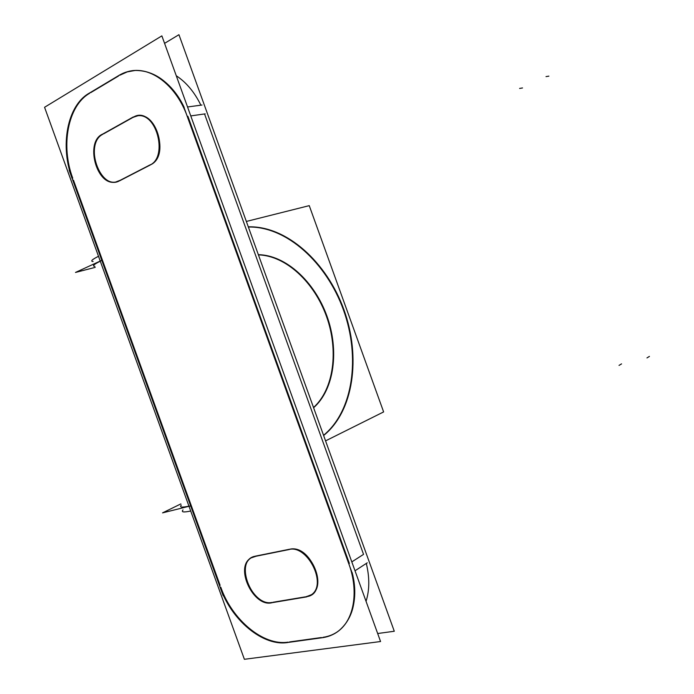 <?xml version="1.0" encoding="UTF-8"?>
<svg xmlns="http://www.w3.org/2000/svg" width="694" height="694" viewBox="0 0 694 694"><rect width="100%" height="100%" fill="white"/><g stroke="black" fill="none" stroke-linecap="round" stroke-linejoin="round"><path stroke-width="1.04" d="M220.796 587.219C232.091 619.811 263.321 646.088 288.053 642.141C263.321 646.088 232.091 619.811 220.796 587.219M220.102 585.302L191.292 505.7L220.102 585.302M102.391 260.085L73.451 180.145L102.391 260.085M89.569 93.326C67.804 105.731 60.508 145.783 72.757 178.228C60.508 145.783 67.804 105.731 89.569 93.326M90.767 92.606L118.466 76.036L90.767 92.606M184.188 107.423C171.245 82.673 154.875 70.354 135.087 70.458L127.21 71.907L119.862 75.204C140.101 62.26 169.735 76.305 184.188 107.423M187.909 116.323L349.377 563.459L187.909 116.323M323.022 637.309C328.895 636.485 334.161 634.307 338.802 630.785C353.402 618.397 357.861 599.017 352.179 572.645C360.854 605.567 346.913 634.715 323.022 637.309M321.417 637.526L289.45 641.95L321.417 637.526M103.58 133.855L132.233 117.824L103.58 133.855M116.236 181.941L118.891 181.151C100.005 190.616 83.809 143.658 102.755 134.315C85.293 142.782 97.568 186.157 116.158 181.958M150.546 164.851L119.585 180.83L150.546 164.851M151.127 164.53C168.798 155.898 157.174 112.298 138.028 115.716L133.335 117.208C152.81 104.759 171.427 154.259 151.127 164.53M251.627 557.603C235.058 566.382 253.379 606.703 272.065 602.427C251.445 606.99 233.93 560.752 254.594 556.328L251.67 557.577M305.386 596.84L273.002 602.262L305.386 596.84M306.618 596.632L311.571 594.628C327.993 584.886 309.073 544.885 290.144 549.136C312.413 544.469 329.615 594.151 306.618 596.632M255.331 556.154L289.493 549.249L255.331 556.154M176.267 75.75C186.296 82.334 194.494 92.146 200.878 105.176C194.494 92.146 186.296 82.334 176.267 75.75M190.772 115.915L204.548 113.946L363.543 554.376L351.815 561.897L363.543 554.376L204.548 113.946L190.772 115.915L205.181 113.859M366.302 563.424C369.676 577.417 369.598 590.056 366.05 601.334C369.598 590.056 369.676 577.417 366.302 563.424M181.299 505.137C179.234 507.34 181.785 507.67 188.942 506.134M94.844 266.322C91.912 266.149 93.725 264.44 100.283 261.204M248.365 227.025C286.769 226.218 326.562 262.879 343.461 309.958C360.49 356.994 353.376 410.891 323.551 435.303C353.376 410.891 360.49 356.994 343.461 309.958C326.562 262.879 286.769 226.218 248.365 227.025M258.42 254.88C285.867 255.644 314.182 282.154 326.44 316.256C338.776 350.331 333.988 389.039 313.523 407.508C333.988 389.039 338.776 350.331 326.44 316.256C314.182 282.154 285.867 255.644 258.42 254.88M161.867 35.871L44.563 107.284L244.383 659.3L380.564 641.525L161.867 35.871M272.534 602.557C253.883 608.621 233.947 566.937 251.098 557.907L255.817 556.319M254.082 556.623L289.615 549.44M287.837 549.856C306.627 542.743 328.271 584.669 311.016 594.984L304.926 597.135M306.765 596.875L270.816 602.895M377.675 633.518L394.287 631.254L178.939 34.7L164.573 43.349M101.498 134.749L133.3 116.948M131.704 117.902L137.36 115.803C157.538 112.281 168.304 159.134 148.889 165.432M150.529 164.643L118.318 181.264M119.862 180.414L115.586 182.062C96.371 186.504 84.434 140.995 103.05 133.933M288.947 642.288C263.538 647.571 230.512 619.742 219.547 585.632M323.187 637.595L286.813 642.618M348.032 561.715C359.11 589.64 354.608 619.204 338.256 631.176C333.189 635.01 327.412 637.239 320.932 637.873M201.997 105.028L187.545 106.971M367.256 562.808L355.024 570.789M184.014 107.449L352.04 572.741M117.876 76.097C122.951 72.766 128.468 70.909 134.419 70.528C155.152 68.819 178.453 89.231 187.996 118.544M88.303 93.751L119.81 74.9M72.818 180.267C59.337 146.85 67.023 104.464 90.177 92.675M223.173 595.721L69.131 170.134L223.173 595.721M191.197 505.753L162.561 512.875L180.856 503.913M190.711 511.027C183.537 512.528 180.978 512.155 183.025 509.908M98.505 256.294C91.964 259.565 90.168 261.317 93.109 261.543M323.63 435.511C353.793 411.273 361.08 357.072 343.946 309.784C326.969 262.453 286.848 225.671 248.296 226.834M325.564 440.872L383.626 411.924L309.246 205.641L246.353 221.447M102.287 260.111L75.49 272.447L95.217 267.363M313.601 407.742C334.404 389.421 339.366 350.409 326.935 316.082C314.59 281.721 285.945 255.097 258.35 254.672M191.249 505.588L102.426 260.189L191.249 505.588M621.564 363.882L619.031 365.408M649.437 356.395L646.964 357.922M548.885 76.149L546.022 76.6M522.513 87.956L519.598 88.442"/></g></svg>
